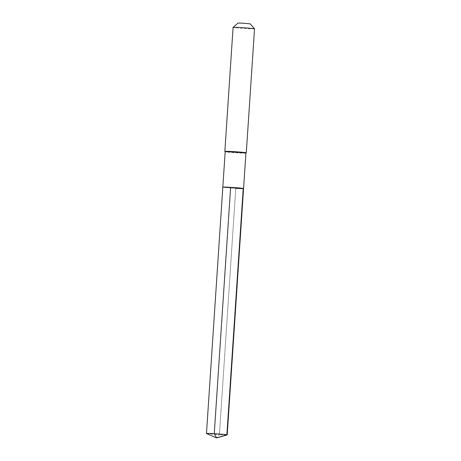 <?xml version="1.0" encoding="UTF-8"?>
<svg xmlns="http://www.w3.org/2000/svg" width="461" height="461" viewBox="0 0 461 461"><rect width="100%" height="100%" fill="white"/><g stroke="black" fill="none" stroke-linecap="round" stroke-linejoin="round"><path stroke-width="0.35" stroke-dasharray="2.31 1.73" d="M230.621 187.339L235.773 188.313A10.39 0.328 3.8 0 1 222.83 187.137A10.39 0.328 3.8 0 0 235.773 188.313A10.39 0.328 -176.2 0 0 243.564 188.514M245.909 153.15L245.915 153.144A10.39 0.328 -176.2 0 1 238.124 152.937A10.39 0.328 3.8 0 1 225.187 151.773L225.181 151.767M224.853 151.392A10.747 0.34 3.8 0 0 238.233 152.597A10.747 0.34 -176.2 0 0 246.289 152.816M254.53 28.818A10.747 0.34 -176.2 0 1 246.468 28.611A10.747 0.34 3.8 0 1 233.082 27.395M238.043 23.05L250.19 23.857M206.505 433.519A10.39 0.328 3.8 0 0 219.413 434.665L216.584 437.95L219.413 434.665L235.773 188.313L219.413 434.665A10.39 0.328 -176.2 0 0 227.164 434.89"/><path stroke-width="0.69" d="M225.187 151.773A10.39 0.328 3.8 0 1 225.181 151.761L222.83 187.137A10.39 0.328 3.8 0 1 230.621 187.339A10.39 0.328 -176.2 0 1 243.564 188.514A10.39 0.328 -176.2 0 0 230.621 187.339A10.39 0.328 3.8 0 0 222.83 187.137L206.47 433.49A10.39 0.328 3.8 0 1 214.261 433.692L230.621 187.339M235.773 188.313A10.39 0.328 -176.2 0 0 243.564 188.514L227.204 434.867A10.39 0.328 -176.2 0 0 214.261 433.692L216.584 437.95L226.875 434.763L243.241 188.411M233.087 27.383A10.747 0.34 3.8 0 1 241.143 27.602A10.747 0.34 -176.2 0 1 254.53 28.807A10.747 0.34 -176.2 0 0 254.53 28.807L250.19 23.857L242.607 23.171L238.043 23.05L233.087 27.383A10.747 0.34 3.8 0 0 233.082 27.395L224.847 151.381A10.747 0.34 3.8 0 1 224.847 151.381L225.181 151.767A10.39 0.328 3.8 0 1 232.972 151.963A10.39 0.328 -176.2 0 1 245.915 153.138A10.39 0.328 -176.2 0 0 245.915 153.138L243.564 188.514M245.915 153.144L246.289 152.816A10.747 0.34 -176.2 0 0 246.295 152.804A10.747 0.34 -176.2 0 0 232.909 151.588A10.747 0.34 3.8 0 0 224.847 151.381M206.47 433.49A10.39 0.328 3.8 0 0 206.505 433.519L216.584 437.95L227.164 434.89A10.39 0.328 -176.2 0 0 227.204 434.867M254.53 28.818L246.295 152.804"/></g></svg>
